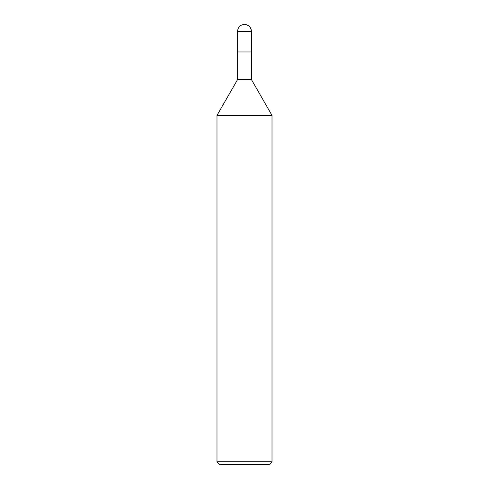 <?xml version="1.0" encoding="UTF-8"?>
<svg xmlns="http://www.w3.org/2000/svg" width="489" height="489" viewBox="0 0 489 489"><rect width="100%" height="100%" fill="white"/><g stroke="black" fill="none" stroke-linecap="round" stroke-linejoin="round"><path stroke-width="0.73" d="M216.994 115.416L237.623 79.462L251.377 79.462L272.006 115.416L216.994 115.416L216.994 461.799L219.744 464.55L269.256 464.55L272.006 461.799L272.006 115.416M216.994 461.799L272.006 461.799M237.623 79.462L237.623 51.956L251.377 51.956L251.377 31.327A6.877 6.877 0 0 0 244.5 24.45A6.877 6.877 0 0 0 237.623 31.327L251.377 31.327C250.961 27.164 248.669 24.872 244.5 24.45M237.623 31.327L237.623 51.956L251.377 51.956L251.377 79.462M251.377 51.956L251.377 31.327"/></g></svg>
